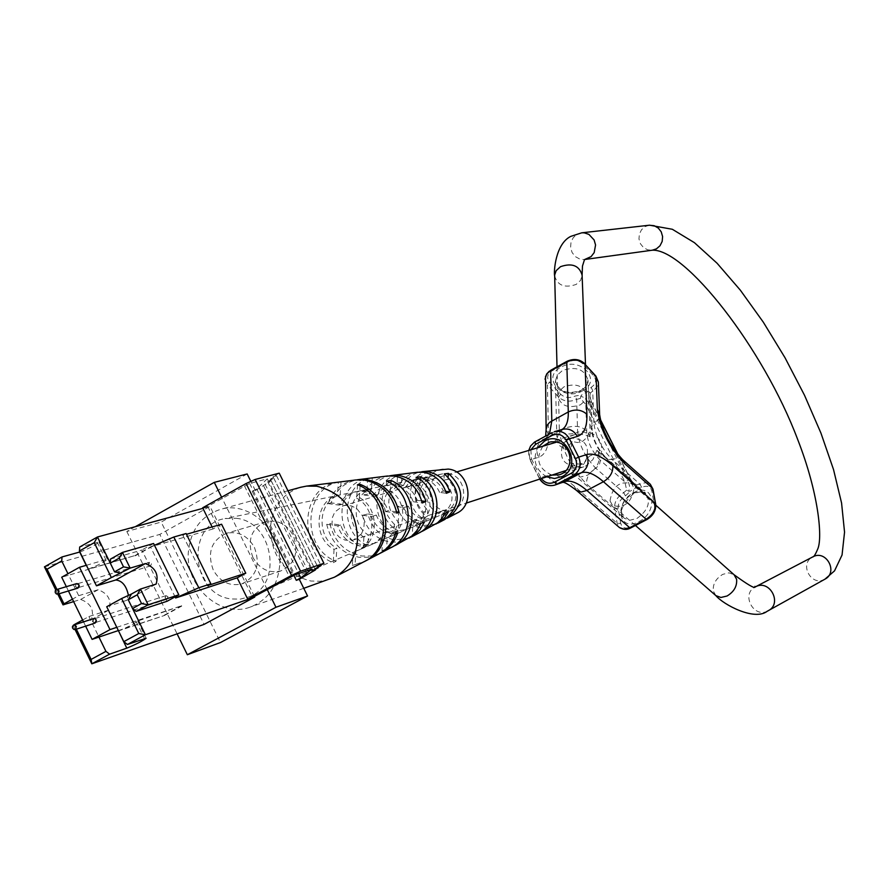 <?xml version="1.0" encoding="UTF-8"?>
<svg xmlns="http://www.w3.org/2000/svg" width="889" height="889" viewBox="0 0 889 889"><rect width="100%" height="100%" fill="white"/><g stroke="black" fill="none" stroke-linecap="round" stroke-linejoin="round"><path stroke-width="0.67" stroke-dasharray="4.45 3.33" d="M587.385 391.838L588.918 391.682L588.274 396.905L589.907 402.495L628.968 479.893L632.49 484.505L637.024 486.983L630.412 491.128L628.879 491.261L629.534 486.072L628.245 481.205L588.451 402.35L584.729 397.983L580.85 396.072L581.839 394.849L575.116 396.072C569.605 398.45 564.782 397.839 560.67 394.249L549.513 382.059C546.402 377.825 547.268 374.069 552.091 370.824L568.215 361.967C573.805 359.489 578.672 360.112 582.795 363.834L593.885 376.147C596.863 380.381 595.963 384.126 591.174 387.348L587.385 391.838L581.839 394.849M636.024 488.194L641.68 487.394C647.003 485.172 650.37 486.305 651.793 490.806L654.493 505.819C654.837 510.975 652.393 515.176 647.17 518.431L630.79 526.933C625.423 529.177 622.067 527.999 620.722 523.388L617.133 523.277L574.25 486.127C563.537 476.971 554.614 473.404 547.491 475.437L539.367 478.093L530.2 459.857L538.401 457.346C545.324 454.924 548.702 447.478 548.524 435.01L547.413 384.893L558.581 397.072C563.726 401.572 569.749 402.328 576.65 399.361L580.406 398.428L585.807 404.473L624.867 481.905L626.656 490.128L628.879 491.261M626.656 490.128L623.7 492.662L595.808 468.225L599.408 464.725L600.397 460.358L624.867 481.905L627.89 480.46M637.024 486.983L636.635 484.883L633.368 482.871L630.268 479.071L618.033 454.812M580.406 398.428L580.85 396.072M588.918 391.682L590.285 393.071L595.274 388.837L597.608 385.704L598.375 382.048M628.968 479.893L630.434 479.027L605.842 457.468L606.931 459.513L612.143 459.557L639.913 484.149L636.635 484.883M600.397 460.358C592.641 452.345 588.096 443.322 586.773 433.31L585.807 404.473L588.84 403.073M589.907 402.495L591.341 401.561L589.929 396.205L590.285 393.071M596.93 450.245L600.853 455.412L595.208 454.39L590.107 455.724L586.107 459.246L583.684 464.558L572.416 463.325L574.972 465.78L578.25 467.158L581.928 467.247L586.107 465.825L592.93 459.535L596.93 450.245C601.875 458.746 598.764 467.047 587.618 475.148L580.417 477.115L574.627 475.115L571.883 470.125L572.416 463.325M600.853 455.412C603.698 444.122 599.819 436.421 589.207 432.332L590.185 435.31L588.051 380.236L586.262 386.259L580.995 390.96C567.271 395.472 558.759 392.182 555.425 381.07L557.247 375.158L562.437 370.524C576.094 365.979 584.629 369.213 588.051 380.236C588.74 383.159 586.462 386.515 581.217 390.293C567.526 394.905 558.925 391.827 555.425 381.07L556.903 439.044L558.759 433.087L564.082 428.42C577.017 423.897 585.707 426.687 590.152 436.788L590.185 435.31M590.152 436.788L585.662 435.032L579.65 434.121L575.094 434.554L571.094 436.021C565.826 439.199 564.015 443.833 565.66 449.912L559.303 445.411L557.725 442.811L556.903 439.044M583.684 464.558C573.127 460.446 569.26 452.779 572.083 441.533L577.694 442.533L582.784 441.2L586.773 437.666L589.207 432.332M572.083 441.533L565.66 449.912M580.417 404.828L585.073 400.695L586.662 395.394C583.64 385.67 576.083 382.815 563.993 386.826L559.392 390.916L557.781 396.127C560.737 405.917 568.271 408.818 580.417 404.828M610.01 500.829C612.521 486.283 619.711 480.571 631.59 483.694L634.013 488.239C631.579 502.774 624.411 508.519 612.51 505.485L610.01 500.829M445.745 491.339L443.389 491.017L439.577 492.373L446.356 493.284M439.577 492.373C436.177 484.738 430.654 480.249 423.02 478.927L417.108 479.104L412.052 480.938L408.529 483.449L405.04 487.717L409.718 486.483L403.328 485.627C406.784 478.449 412.207 473.948 419.597 472.103M417.497 472.259C408.718 473.593 402.328 478.449 398.328 486.805L405.04 487.717M394.372 524.377L393.805 532.911C369.368 521.621 372.08 479.404 397.65 474.87L397.083 483.449L401.45 482.583C385.526 493.862 384.637 507.186 398.794 522.532L394.372 524.377C379.747 508.63 380.659 494.995 397.083 483.449M393.805 532.911L398.25 530.722L398.794 522.532M401.45 482.583L401.995 474.348C377.325 478.949 374.702 519.621 398.25 530.722M401.995 474.348L397.65 474.87M334.064 549.38L333.219 562.659C296.648 548.957 300.482 485.583 338.32 482.138L337.464 495.517L340.209 494.962C317.806 499.996 315.517 537.145 336.831 548.235L334.064 549.38C312.45 538.212 314.762 500.54 337.464 495.517M333.219 562.659L336.009 561.303L336.831 548.235M340.209 494.962L341.043 481.805C303.76 485.294 299.982 547.702 336.009 561.303M341.043 481.805L338.32 482.138M363.912 537.023L363.201 547.968C332.608 535.422 335.898 482.538 367.702 478.515L366.99 489.517L371.558 488.594C352.655 493.751 350.677 524.932 368.535 535.111L363.912 537.023C345.543 526.71 347.566 494.662 366.99 489.517M363.201 547.968L367.857 545.679L368.535 535.111M371.558 488.594L372.258 477.96C341.398 482.06 338.187 533.333 367.857 545.679M372.258 477.96L367.702 478.515M423.464 512.231L423.042 518.454C404.528 508.464 406.651 476.382 426.22 471.492L425.798 477.737L429.965 476.915C417.397 486.516 416.63 497.696 427.687 510.453L423.464 512.231C411.963 499.085 412.74 487.583 425.798 477.737M423.042 518.454L427.287 516.342L427.687 510.453M429.965 476.915L430.365 471.003C411.663 475.937 409.64 506.552 427.287 516.342M430.365 471.003L426.22 471.492M443.255 469.048C418.786 470.792 420.497 512.997 445.078 515.176L456.746 513.22M435.832 524.043L424.031 525.488C413.141 523.388 405.806 516.687 402.006 505.385L397.016 506.641C400.861 518.409 408.429 525.399 419.73 527.599L433.688 525.288M409.007 538.089L394.616 539.901C380.892 537.123 371.969 528.477 367.835 513.964L362.623 515.276C366.801 530.277 375.969 539.223 390.115 542.112L398.661 542.034L406.74 539.379M379.992 553.336L371.124 556.003L361.801 555.992C344.943 552.436 334.275 541.612 329.819 523.543L326.696 524.332C331.186 542.69 341.987 553.691 359.1 557.314L369.057 557.247L378.47 554.169M329.386 579.339L320.229 581.284L310.783 581.006C284.702 574.261 271.245 556.436 270.4 527.533C272.545 506.963 282.58 493.551 300.493 487.316M355.8 479.96C342.298 482.138 333.031 490.017 327.997 503.585L331.119 502.841C335.831 490.106 344.465 482.438 357.022 479.838M387.382 476.015C376.28 477.771 368.468 484.094 363.934 495.006L369.146 493.762C373.147 484.149 379.959 478.182 389.56 475.848M398.328 486.805L403.328 485.627M363.501 561.992L352.333 565.448L365.079 561.137M390.66 547.791L381.97 550.658L393.027 546.446M418.363 533.3L412.207 535.511L420.575 532.033M444.789 519.476L441.1 520.954L446.867 518.265M409.718 486.483L413.129 482.394L417.497 479.504L421.453 478.204L427.242 478.026C434.643 479.315 440.033 483.638 443.389 491.017M398.316 484.127C407.295 485.75 413.607 491.139 417.263 500.318L413.263 501.74C409.562 492.295 403.106 486.728 393.894 485.061L387.148 485.261L382.181 486.939L376.803 490.784L372.791 496.218L377.681 494.917L381.625 489.672L386.871 485.961L391.705 484.327L398.316 484.127M366.001 490.928C376.725 492.939 384.048 499.529 388.004 510.697L385.593 511.553C381.614 500.218 374.202 493.528 363.345 491.495L355.756 491.717C348.232 493.395 342.665 497.873 339.076 505.119L342.009 504.341C345.565 497.207 351.066 492.817 358.489 491.15L366.001 490.928M236.096 518.298C273.212 521.521 283.48 584.795 248.942 596.875L240.363 599.119L231.407 598.964C191.046 594.874 185.312 524.399 225.017 518.587L236.096 518.298M326.696 524.332L337.764 525.888C341.676 537.134 349.044 543.824 359.834 545.935L371.858 544.435L374.08 543.368L379.936 538.778L384.215 532.444L395.449 534.033M397.661 533.1L386.626 531.544L384.215 532.444M386.626 531.544L382.392 537.778L376.614 542.29L374.425 543.346L362.523 544.824C351.866 542.746 344.588 536.167 340.687 525.077L329.819 523.543M362.623 515.276L371.469 516.509C375.125 525.899 381.537 531.455 390.716 533.178L403.228 530.955L408.162 527.244L411.896 522.143L420.853 523.388M424.531 521.843L415.896 520.643L411.896 522.143M415.896 520.643L412.252 525.566L407.451 529.166L395.183 531.333C386.248 529.666 379.981 524.266 376.358 515.153L367.835 513.964M397.016 506.641L403.717 507.563C407.084 515.164 412.574 519.643 420.175 521.01L429.543 519.832L438.21 512.308L444.989 513.242M448.478 511.764L442.022 510.886L438.21 512.308M442.022 510.886L433.632 518.087L424.453 519.254C417.074 517.931 411.718 513.598 408.395 506.263L402.006 505.385M447.934 473.67C465.291 475.048 469.859 503.819 453.634 509.553L445.389 510.597C426.387 508.953 424.009 476.582 442.722 473.837L447.934 473.67M355.922 550.98L358.856 549.98C379.17 542.723 379.559 507.997 359.367 497.584L356.656 498.151C377.103 508.619 376.769 543.768 356.222 551.102L353.189 552.136L355.922 550.98L355.078 564.082M387.26 537.756L388.993 537.123C406.684 530.766 407.595 500.907 390.327 491.139L385.815 492.073C403.506 501.941 402.673 532.511 384.593 539.001L387.26 537.756L386.559 548.357M417.152 525.099L417.719 524.866C433.232 513.409 433.943 500.14 419.852 485.05L415.541 485.939C430.065 501.307 429.387 514.887 413.529 526.666L417.152 525.099L416.597 533.3M445.689 512.931C458.346 503.352 459.124 492.15 448.012 479.315L443.9 480.149C455.468 493.362 454.679 504.885 441.522 514.709L445.689 512.931L445.289 518.832M403.717 507.563L408.395 506.263M371.469 516.509L376.358 515.153M337.764 525.888L340.687 525.077M279.691 565.482C277.568 586.251 267.778 600.097 250.32 607.043C220.683 618.488 185.268 586.784 188.357 552.025C190.602 529.911 201.303 515.687 220.483 509.375C249.509 500.407 282.791 531.711 279.691 565.482M342.009 504.341L331.119 502.841M396.583 511.886L388.004 510.697M327.997 503.585L339.076 505.119M385.593 511.553L396.838 513.109M377.681 494.917L369.146 493.762M421.708 500.918L417.263 500.318M363.934 495.006L372.791 496.218M413.263 501.74L422.231 502.963M412.785 526.955L412.207 535.511M441.522 514.709L441.1 520.954M382.681 539.69L381.97 550.658M444.322 473.881L443.9 480.149M353.189 552.136L352.333 565.448M357.522 484.738L356.656 498.151M386.537 481.049L385.815 492.073M390.327 491.139L390.838 483.405M416.119 477.337L415.541 485.939M419.852 485.05L420.197 479.86M448.012 479.315L448.189 476.704M359.367 497.584L360.112 485.95M279.224 473.17L273.012 476.637L317.64 566.704M273.012 476.637L276.523 475.715L270.334 479.16L273.845 478.238L267.678 481.671L271.189 480.738L255.376 490.55L252.276 491.384L256.743 488.906L267.267 478.815L249.631 483.449L207.737 506.419L202.648 507.797M276.523 475.715L320.785 565.015M271.189 480.738L315.128 569.427M267.678 481.671L311.983 571.116M273.845 478.238L317.951 567.226M263.644 485.95L307.65 574.805M265.044 484.161L309.183 573.294M247.164 473.959L161.198 522.076L220.483 642.536M255.376 490.55L250.742 481.193M254.421 547.402C260.588 564.571 256.421 576.728 241.908 583.84C229.762 586.662 220.205 582.028 213.216 569.949C206.993 552.391 211.415 540.179 226.473 533.311C238.319 530.933 247.631 535.634 254.421 547.402M252.276 491.384L293.837 575.372M267.2 589.518L221.605 497.207M267.267 478.815L311.983 569.082M256.743 488.906L298.66 573.583M249.631 483.449L294.87 574.872M221.594 524.232L213.082 528.955L212.093 526.955M270.334 479.16L314.806 568.916M244.464 485.916L289.714 577.372M213.082 528.955L150.541 546.935L175.089 596.875M207.737 506.419L252.632 597.375M252.887 557.414C246.831 540.334 251.165 528.444 265.9 521.743C277.49 519.409 286.591 523.965 293.203 535.411C299.215 552.113 295.115 563.937 280.924 570.894C269.034 573.649 259.688 569.16 252.887 557.414M135.295 526.71L126.816 531.478L161.198 522.076M126.816 531.478L177.1 633.857M254.41 596.419L209.993 506.419L159.82 534.411L204.081 624.389M150.541 546.935L154.464 545.268M186.09 533.522L182.867 535.311L186.468 534.289M182.867 535.311L207.637 585.607M73.643 601.609L80.677 599.442C90.922 603.309 94.467 610.065 91.323 619.722L73.831 625M57.796 594.163L55.774 590.018M44.45 566.849L159.82 534.411M75.098 629.579L73.187 625.656M79.899 551.98C89.367 548.413 95.723 545.101 98.957 542.068L79.688 547.002M202.914 508.341L209.993 506.419M167.01 601.286L141.84 550.047L110.514 559.07M56.952 589.463L59.063 593.785M82.633 620.011L88.911 616.544L108.858 610.087C111.936 600.442 108.369 593.663 98.179 589.74L78.71 595.686L72.442 599.164M74.254 624.867L76.354 629.179M118.37 630.557L164.454 615.477L118.359 630.968M116.792 627.334L181.578 605.742L137.684 621.044C134.283 623.778 127.905 627.067 118.537 630.901M86.411 565.282L107.369 559.214C103.946 562.27 97.523 565.582 88.1 569.16L135.028 555.536L68.686 575.194L67.964 573.727M153.586 543.501L141.84 550.047M78.71 595.686L68.686 575.194L61.719 577.228M88.911 616.544L98.957 637.08M66.342 586.673L68.431 590.974M83.544 621.867L85.633 626.156M164.298 615.144L181.578 605.742M164.454 615.477L181.734 606.076M152.197 545.979L135.028 555.536M152.363 546.313L135.184 555.869M106.713 606.743L126.494 600.386L128.438 595.408M76.232 583.773L75.309 586.462L77.554 588.185M93.334 618.744L92.434 621.467L94.767 623.145M78.743 585.051L77.81 587.751L75.776 586.696L76.71 583.995L78.743 585.051M148.707 564.882L150.663 565.871L151.575 563.293L149.619 562.304L148.707 564.882M167.965 596.641L165.965 595.652L165.087 598.219L167.088 599.208L167.965 596.641M92.867 621.655L94.956 622.7L95.845 620.022L93.767 618.977L92.867 621.655M361.412 533.922L363.812 528.388L364.234 522.176L362.634 516.064L356.934 508.73L351.633 505.963L345.888 505.341L343.076 505.852L334.764 512.064L332.375 517.654L331.986 523.91L335.209 532.833L339.498 537.356L344.876 540.045L350.677 540.556L353.5 539.956L361.412 533.922M585.695 461.213C590.485 446.267 585.34 438.544 570.271 438.044L563.115 443.267C558.392 458.413 563.648 466.092 578.895 466.292L585.695 461.213M620.722 523.388L618.188 508.375L614.61 508.264L617.133 523.277L619.444 527.566M618.188 508.375C617.933 503.285 620.366 499.129 625.467 495.895L623.7 492.662C617.322 496.707 614.299 501.896 614.61 508.264L586.596 484.005C586.262 477.571 589.329 472.315 595.808 468.225C585.418 457.546 579.361 445.522 577.628 432.154L582.551 431.287L586.773 433.31M625.467 495.895L630.412 491.128M638.791 521.676C659.305 511.731 653.759 481.293 633.735 492.639C613.521 502.407 618.588 532.844 638.791 521.676M651.793 490.806L652.826 489.861M654.493 505.819L655.671 504.107M630.79 526.933L630.601 528.01M641.68 487.394L639.913 484.149L641.447 483.46L646.303 482.671L650.37 484.316M632.668 493.373L639.858 491.495L645.692 493.595C651.092 502.007 648.203 510.275 637.024 518.409L629.89 520.265L624.122 518.22C618.633 509.819 621.489 501.529 632.668 493.373M647.17 518.431L646.97 519.52M560.67 394.249L558.581 397.072L559.314 429.82C564.526 434.41 570.627 435.188 577.628 432.154L576.65 399.361L575.116 396.072M559.314 429.82C561.826 449.945 570.916 468.003 586.596 484.005M582.406 390.916C602.931 380.692 580.484 355.656 560.892 367.224C540.434 377.681 563.081 402.328 582.406 390.916M591.174 387.348L592.707 390.649L593.908 423.397L591.041 427.676L592.196 430.398C593.541 440.411 598.086 449.434 605.842 457.468M600.386 419.852L591.163 401.572L592.196 430.398M574.25 486.127L576.528 490.439M622.656 459.669L617.966 457.991L612.143 459.557C601.797 448.823 595.719 436.766 593.908 423.397L598.197 419.608L599.653 414.752M545.057 379.225L547.413 384.893L549.513 382.059M548.524 435.01L546.124 429.309M539.89 479.038L539.156 478.126L540.612 477.215L541.39 478.549M547.491 475.437C551.18 481.649 556.303 483.972 562.859 482.394L562.726 482.438M530.877 449.801L531.444 458.968L530.2 459.857C527.177 452.134 528.855 446.078 535.245 441.7L543.412 439.31C537.056 443.667 535.389 449.678 538.401 457.346M549.502 433.988L545.301 438.521L543.412 439.31L562.126 429.443M531.444 458.968L540.612 477.215M595.341 375.78L593.885 376.147M584.162 363.457L582.795 363.834M562.526 429.331L551.891 432.71M561.904 473.793L562.015 473.737C578.772 465.836 567.104 436.088 549.602 442.066L574.061 434.821M542.835 446.234C535.234 459.18 538.245 468.814 551.869 475.126M546.668 476.826C535.378 469.736 532.344 460.058 537.589 447.8M554.625 275.834C557.447 285.48 564.626 288.336 576.172 284.424L580.595 280.357L582.106 275.123M581.75 232.818L577.039 234.318L573.249 237.652L570.994 242.297L570.594 247.542L572.127 252.576L575.339 256.621L579.761 259.055L584.495 259.632M649.237 225.228L645.114 226.606L641.525 229.729L639.369 234.096L638.98 239.019L640.424 243.742L643.458 247.531L647.625 249.809L652.293 250.209M824.97 579.161L824.47 579.417C811.101 586.74 798.944 563.715 812.613 556.97M767.807 610.954C753.539 618.755 740.67 593.83 755.361 586.884L755.361 586.884M715.856 595.608L713.289 590.985C712.722 584.073 715.901 578.528 722.813 574.327L729.013 572.838L734.103 574.761M98.179 589.74L80.677 599.442M108.269 610.343L90.722 619.989M136.039 621.322L144.496 638.569M97.234 542.179L105.658 559.348M86.222 565.337L88.1 569.16M155.531 584.34L125.905 600.642M597.43 450.667L645.692 493.595C645.114 491.139 641.058 491.173 633.535 493.695C621.733 504.596 618.6 512.775 624.122 518.22L574.627 475.115M618.477 455.346L630.434 479.027L633.368 482.871L606.931 459.513C597.797 450.301 592.496 439.688 591.041 427.676L589.929 396.205L591.341 401.561L600.253 419.23M562.315 429.387L544.746 438.866L545.646 436.066M539.701 479.104L529.988 459.88L528.766 450.434M583.795 466.803L559.592 474.759M585.495 364.501L586.662 395.394M557.014 366.813L557.781 396.127M655.804 505.208L631.59 483.694M635.446 525.488L612.51 505.485M395.427 545.29L394.872 545.59M381.525 552.569L380.925 552.88M366.668 560.337L366.024 560.67M335.142 576.828L334.408 577.205M453.634 509.553L433.632 518.087M429.543 519.832L417.719 524.866M413.529 526.666L405.662 530.011M401.384 531.844L388.993 537.123M384.593 539.001L374.425 543.346M371.858 544.435L358.856 549.98M356.222 551.102L248.942 596.875M442.722 473.837L421.453 478.204M417.108 479.104L391.705 484.327M387.148 485.261L358.489 491.15M355.756 491.717L225.017 518.587M303.76 588.318L250.32 607.043M287.958 490.772L220.483 509.375M265.9 521.743L226.473 533.311M280.924 570.894L241.908 583.84M108.858 610.087L91.323 619.722M137.684 621.044L146.107 638.224M98.957 542.068L107.369 559.214M156.108 584.095L126.494 600.386M150.663 565.871L77.81 587.751M149.619 562.304L76.71 583.995M167.088 599.208L94.956 622.7M165.965 595.652L93.767 618.977M343.076 505.852L456.49 472.003M557.181 441.955L570.271 438.044M353.5 539.956L466.225 503.118M566.104 470.481L578.895 466.292"/><path stroke-width="1.33" d="M419.597 472.103L427.665 471.759C438.61 473.793 446.011 480.505 449.845 491.884L446.356 493.284C442.466 481.427 434.832 474.437 423.464 472.303L417.497 472.259L391.96 475.448L398.883 475.504C412.707 478.182 421.708 486.85 425.909 501.496L422.231 502.963C417.986 487.817 408.74 478.86 394.483 476.071L387.382 476.015L358.545 479.616L366.735 479.682C383.737 483.105 394.505 493.951 399.05 512.231L396.838 513.109C392.26 494.54 381.348 483.505 364.09 480.027L355.8 479.96L306.572 486.094L316.673 486.194C343.076 492.706 356.7 510.63 357.545 539.956C355.911 557.159 348.199 569.582 334.408 577.205L303.76 588.318M449.012 517.276L456.746 513.22C475.682 504.83 469.136 470.726 448.245 469.081L421.864 471.715M300.493 487.316L306.572 486.094M357.022 479.838L358.545 479.616M389.56 475.848L391.96 475.448M449.845 491.884L445.745 491.339M366.668 560.337L378.47 554.169C386.537 549.902 392.193 543.19 395.449 534.033L397.661 533.1C394.438 542.101 388.86 548.691 380.925 552.88L379.992 553.336M395.427 545.29L411.829 536.045L417.108 530.377L420.853 523.388L424.531 521.843L419.952 529.766L414.585 534.922L409.007 538.089M422.853 530.955L437.666 522.732L441.855 518.476L444.989 513.242L448.478 511.764L444.7 517.642L440.5 521.487L435.832 524.043M365.079 561.137L366.024 560.67C395.116 547.713 391.249 495.895 360.212 484.394L357.522 484.738C389.004 496.306 392.982 548.869 363.501 561.992L335.142 576.828M393.027 546.446L394.872 545.59C419.497 534.578 417.008 491.173 391.038 480.482L386.537 481.049C413.252 491.861 415.941 536.489 390.66 547.791L381.525 552.569M420.575 532.033L422.375 531.2C442.711 522.065 441.466 486.672 420.408 476.804L416.119 477.337C437.899 487.328 439.322 523.888 418.363 533.3L411.34 536.978M446.867 518.265L448.623 517.476C464.814 503.63 464.736 488.928 448.412 473.393L444.322 473.881C461.391 489.861 461.547 505.052 444.789 519.476L438.021 523.021M399.05 512.231L396.583 511.886M425.909 501.496L421.708 500.918M390.838 483.405L391.038 480.482M420.197 479.86L420.408 476.804M448.189 476.704L448.412 473.393M360.112 485.95L360.212 484.394M323.918 563.326L317.64 566.704L321.062 565.548L314.806 568.916L318.218 567.76L311.983 571.116L315.395 569.96L299.293 579.295L296.293 580.317L300.793 577.894L311.983 569.082L294.87 574.872L252.632 597.375L247.675 599.075L291.57 575.405L300.582 571.194L323.918 563.326L279.224 473.17L255.165 479.46L300.582 571.194M212.093 526.955L202.648 507.797L246.12 483.527L255.165 479.46M177.1 633.857L187.346 654.726L220.483 642.536L307.55 595.974L299.293 579.295M250.742 481.193L247.164 473.959L214.271 482.371L135.295 526.71M293.837 575.372L296.293 580.317M187.346 654.726L275.968 607.254L267.2 589.518M221.605 497.207L214.271 482.371M275.968 607.254L307.55 595.974M298.66 573.583L300.793 577.894M186.468 534.289L221.594 524.232L245.764 573.194L237.207 577.85L175.622 597.975L175.089 596.875M247.675 599.075L237.207 577.85M76.354 629.179L91.123 659.416L105.935 651.359L109.58 654.171L91.823 663.805L204.081 624.389L254.732 597.075L254.41 596.419M245.764 573.194L207.637 585.607L210.882 583.84L198.78 587.762L175.622 597.975M154.464 545.268L173.811 537.034L186.09 533.522L210.882 583.84M173.811 537.034L198.78 587.762M59.063 593.785L63.986 603.864L63.03 604.876L73.643 601.609M63.03 604.876L57.796 594.163M55.774 590.018L44.45 566.849L62.019 556.947L79.899 551.98M91.123 659.416L91.823 663.805L75.098 629.579M121.182 573.094L114.559 571.838L123.527 566.86L130.15 568.115L111.347 577.561L94.245 542.679L79.421 551.013L79.688 547.002L97.468 536.978L110.28 563.115L110.514 559.07L122.449 552.413L130.15 568.115L145.34 563.593C155.408 567.66 158.998 574.494 156.108 584.095L140.44 589.074L137.239 594.819L128.26 599.764L132.539 608.498L141.54 603.575L148.163 604.809L136.161 611.376L132.539 608.498L145.396 634.735L254.732 597.075M145.396 634.735L127.438 644.481L123.804 641.658L138.773 633.513L145.396 634.735M109.58 654.171L126.783 648.17C136.095 644.303 142.54 641.002 146.118 638.258L127.438 644.481M94.245 542.679L97.468 536.978L202.914 508.341M136.161 611.376L167.01 601.286L178.822 594.83L153.586 543.501L122.449 552.413L119.237 558.125L110.28 563.115L114.559 571.838M44.45 566.849L47.061 569.227L56.952 589.463M72.442 599.164L63.986 603.864M82.633 620.011L74.154 624.678M105.935 651.359L98.957 637.08L118.37 630.557M138.773 633.513L121.626 598.53L106.713 606.743L123.804 641.658M118.537 630.901L126.783 648.17M79.421 551.013L86.411 565.282L79.499 567.271L61.719 577.228L66.342 586.673M62.019 556.947L61.73 560.97L47.061 569.227M67.964 573.727L61.73 560.97M128.26 599.764L131.45 594.019L140.44 589.074L148.163 604.809L178.822 594.83M121.626 598.53L131.45 594.019M85.633 626.156L92.1 639.38L98.957 637.08M68.431 590.974L83.544 621.867M92.1 639.38L110.003 629.601L116.792 627.334M111.347 577.561L96.468 585.829L86.411 565.282M123.527 566.86L119.237 558.125M145.34 563.593L115.781 579.984L96.468 585.829M141.54 603.575L137.239 594.819M77.554 588.185L79.132 586.984L79.132 585.095L77.876 583.729L76.232 583.773M110.003 629.601L79.499 567.271M94.767 623.145L96.245 621.944L96.234 620.044L94.945 618.677L93.334 618.744M115.781 579.984C122.193 580.661 126.416 585.807 128.438 595.408M58.196 594.008L59.052 591.096L58.185 589.94L56.496 589.596L55.262 590.763L55.274 592.674L56.54 594.052L58.196 594.008M73.431 625.167L72.42 626.634L72.576 628.101L73.887 629.479L75.509 629.423L76.354 626.489L75.054 625.111L73.431 625.167M652.826 489.861L650.37 484.327L652.971 489.094L655.671 504.107L652.57 488.405L624.845 463.769C609.287 447.556 600.119 429.398 597.352 409.296L596.108 376.636L585.018 364.312L586.907 414.296C587.285 426.731 584.106 434.11 577.372 436.41L569.416 438.788L578.65 457.124L586.54 454.601C593.463 452.69 602.231 456.39 612.832 465.692L655.271 503.418C655.704 509.875 652.648 515.131 646.103 519.198L603.442 481.716C610.065 477.549 613.199 472.203 612.832 465.692M630.601 528.01L629.712 527.71L646.103 519.198L646.97 519.52L630.579 528.022C627.178 529.966 623.467 529.811 619.444 527.566L624.034 529.188L629.712 527.71L586.862 490.472L581.139 492.028L576.528 490.439C568.727 484.472 564.126 481.805 562.726 482.438M618.033 454.812L600.386 419.852M624.845 463.769L622.656 459.669L650.37 484.316M595.341 375.78L598.375 382.048L595.897 376.058L585.018 364.312C579.85 359.656 573.772 358.878 566.771 361.967L550.635 370.835L551.813 420.875L549.502 433.988M584.162 363.457L584.806 363.734C579.761 359.1 573.827 358.3 567.004 361.323L550.869 370.191L547.446 373.313L545.524 376.469L546.124 429.309L547.213 425.209L549.724 422.275L568.282 411.951L566.771 361.967L567.715 361.501M571.338 473.226L573.527 475.348L581.439 472.715L564.682 481.616L554.825 485.094L556.67 484.305L554.469 482.194L571.338 473.226C576.505 469.725 577.872 464.858 575.439 458.624L578.65 457.124C581.695 464.903 579.984 470.981 573.527 475.348L556.67 484.305L564.682 481.616C570.549 479.871 577.939 482.827 586.862 490.472L603.442 481.716C594.563 474.015 587.229 471.014 581.439 472.715C587.873 468.37 589.574 462.336 586.54 454.601M539.701 479.104C543.579 484.694 548.624 486.694 554.825 485.094C548.691 486.639 543.712 484.627 539.89 479.038M545.057 379.225L546.624 374.025L549.202 371.28L551.558 370.335M586.907 414.296C581.639 409.629 575.427 408.84 568.282 411.951C568.504 420.93 566.449 426.753 562.126 429.443M597.352 409.296L599.653 414.752C602.109 430.62 609.776 445.589 622.656 459.669M575.439 458.624L566.193 440.288L569.416 438.788C565.86 432.743 560.881 430.365 554.469 431.654L562.526 429.331C568.893 428.054 573.838 430.409 577.372 436.41M551.869 475.126L559.592 474.759L561.948 473.759C575.75 467.492 571.838 438.388 549.602 442.066L542.835 446.234M559.592 474.759L561.904 473.793M541.39 478.549C545.046 483.149 549.402 484.361 554.469 482.194M566.193 440.288C562.659 434.654 558.025 433.01 552.28 435.354L535.478 444.422L535.167 441.733L551.891 432.71M535.478 444.422L530.877 449.801M537.589 447.8L544.479 441.111C564.937 428.965 583.695 466.192 562.27 476.493L554.569 478.504L546.668 476.826M552.28 435.354L551.947 432.665L534.489 442.122L530.6 445.967L528.766 450.434M585.495 364.501L582.106 275.123C579.217 265.555 572.027 262.733 560.526 266.667L556.147 270.689L554.647 275.079L557.014 366.813M812.613 556.97L812.779 556.881C813.846 557.025 815.546 554.292 817.88 548.669C822.747 536.678 818.247 492.05 797.733 439.611C763.329 348.032 684.986 248.476 652.293 250.209L584.673 259.499L591.096 256.61L594.185 252.598L595.563 244.975L594.108 239.952L588.907 234.396L584.206 232.84L581.75 232.818L570.827 236.363C555.503 243.753 553.647 271.656 554.625 275.834M652.293 250.209L656.426 248.853L659.994 245.775L662.172 241.464L662.605 236.574L661.238 231.862L658.282 228.051L654.182 225.706L649.237 225.228M755.372 586.884L812.968 556.792C826.237 549.424 838.527 572.305 824.97 579.161L834.527 570.871L842.05 555.003L844.55 532.144L841.572 503.007L833.526 469.559L820.947 433.11L804.512 395.272L784.998 357.711L763.284 322.14L740.326 290.158L717.09 263.255L694.42 242.675L672.328 229.273L649.57 225.195L581.75 232.818M824.97 579.161L767.151 611.299C754.417 621.155 723.39 604.676 715.856 595.608L720.901 597.475L727.058 596.008C734.025 591.785 737.203 586.207 736.603 579.261L734.103 574.761C762.24 595.341 752.916 583.851 755.372 586.873L755.561 586.784C769.607 578.983 782.687 603.431 768.34 610.676L767.807 610.954M246.12 483.527L291.57 575.405M79.71 552.036L86.222 565.337M655.671 504.107C656.193 510.453 653.293 515.587 646.97 519.52M618.477 455.346L600.253 419.23M619.444 527.566L576.528 490.439M545.646 436.066L546.124 429.309M598.375 382.048L599.653 414.752M582.106 275.123L582.473 266.044L584.495 259.632M734.103 574.761L655.804 505.208M715.856 595.608L635.446 525.488M301.215 487.128L287.958 490.772M56.496 589.596L76.598 583.629M75.187 629.556L95.067 623.078M57.829 594.152L77.921 588.118M73.754 625.034L93.656 618.6M456.49 472.003L557.181 441.955M466.225 503.118L566.104 470.481"/></g></svg>
